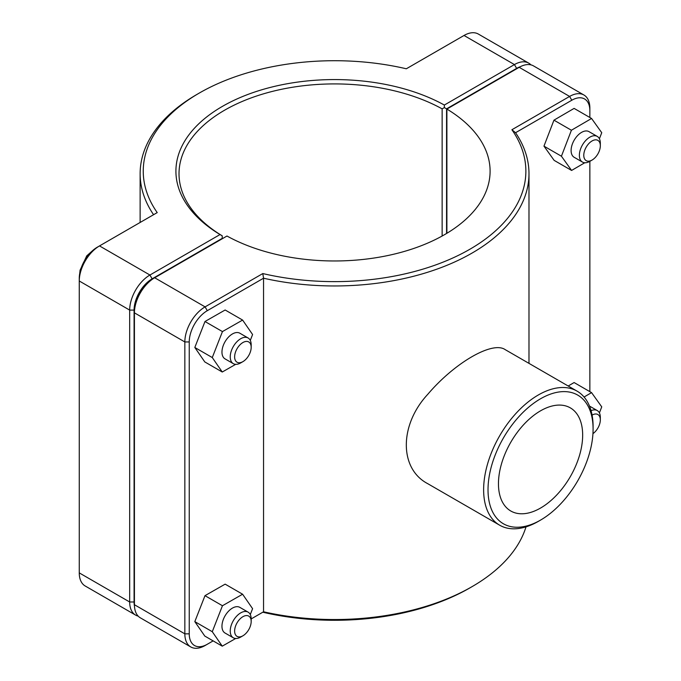 <?xml version="1.0" encoding="UTF-8"?>
<svg xmlns="http://www.w3.org/2000/svg" width="681" height="681" viewBox="0 0 681 681"><rect width="100%" height="100%" fill="white"/><g stroke="black" fill="none" stroke-linecap="round" stroke-linejoin="round"><path stroke-width="1.02" d="M526.004 526.864A194.425 112.246 180 0 1 472.035 586.656A194.425 112.246 180 0 1 263.547 611.785L251.178 618.927A14.812 8.555 -60 0 0 248.114 612.142L239.84 607.367A14.812 8.555 120 0 0 225.028 615.913A14.812 8.555 120 0 0 225.028 633.024L233.302 637.799A14.812 8.555 -60 0 1 233.302 620.697A14.812 8.555 -60 0 1 248.114 612.142M262.798 273.558L263.547 278.206A194.425 112.246 0 0 0 528.984 173.715A194.425 112.246 0 0 0 515.551 132.718L571.802 100.235A25.529 14.735 -60 0 1 589.857 110.654L589.857 108.117A28.636 16.531 120 0 0 583.923 95.008A28.636 16.531 120 0 0 569.605 96.43L511.899 129.739A191.31 110.45 180 0 1 469.839 249.272A191.31 110.45 180 0 1 262.798 273.558L205.092 306.876A28.636 16.531 120 0 0 184.84 341.947L184.84 633.841A28.636 16.531 120 0 0 190.774 646.95A28.636 16.531 120 0 0 205.092 645.528L207.296 644.26A25.529 14.735 -60 0 1 189.241 633.841L189.241 341.947A25.529 14.735 -60 0 1 207.296 310.681L263.547 278.206L263.547 611.785L262.798 612.219A191.31 110.45 0 0 0 469.839 587.933L472.035 586.656M593.091 429.098A74.297 42.894 -60 0 1 540.561 520.088A74.297 42.894 -60 0 1 488.022 489.758A74.297 42.894 -60 0 1 540.552 398.768A74.297 42.894 -60 0 1 593.091 429.098L593.091 426.561A77.404 44.691 120 0 0 577.054 391.124L505.174 349.625C492.584 340.755 454.721 362.615 427.77 394.316C399.168 425.063 399.168 468.792 427.779 483.697M242.904 361.645L240.708 362.913A14.812 8.555 -60 0 1 233.302 363.645A14.812 8.555 -60 0 1 233.302 346.544A14.812 8.555 -60 0 1 248.114 337.989A14.812 8.555 -60 0 1 251.178 344.773L251.178 347.31A11.705 6.759 120 0 0 242.904 342.534A11.705 6.759 120 0 0 234.63 356.87A11.705 6.759 120 0 0 242.904 361.645A11.705 6.759 120 0 0 251.178 347.31M248.114 337.989L239.84 333.213A14.812 8.555 120 0 0 225.028 341.768A14.812 8.555 120 0 0 225.028 358.87L233.302 363.645M235.703 364.335L222.261 372.013L204.802 361.934L194.817 347.472L204.99 321.509L225.147 309.991L242.606 320.07L252.591 334.524L250.293 340.398M204.99 321.509L222.449 331.587L242.606 320.07M194.817 347.472L212.276 357.551L222.449 331.587M222.261 372.013L212.276 357.551M600.327 145.734A11.705 6.759 -60 0 1 592.053 160.069A11.705 6.759 -60 0 1 583.779 155.285A11.705 6.759 -60 0 1 592.053 140.958A11.705 6.759 -60 0 1 600.327 145.734L600.327 143.189A14.812 8.555 120 0 0 597.263 136.413A14.812 8.555 120 0 0 585.847 140.38A14.812 8.555 120 0 0 579.378 155.285A14.812 8.555 120 0 0 582.451 162.069A14.812 8.555 120 0 0 589.857 161.337L589.857 391.643M582.451 162.069L574.177 157.294A14.812 8.555 -60 0 1 571.104 150.51A14.812 8.555 -60 0 1 577.573 135.604A14.812 8.555 -60 0 1 588.988 131.637L597.263 136.413M571.597 170.446L554.138 160.367L543.966 146.143L553.951 120.162L571.41 130.241L561.425 156.221L571.597 170.446L584.783 162.75M543.966 146.143L561.425 156.221M553.951 120.162L574.109 108.398L591.568 118.477L571.41 130.241M599.408 138.762L601.74 132.701L591.568 118.477M242.904 635.799A11.705 6.759 120 0 0 251.178 621.464A11.705 6.759 120 0 0 242.904 616.688A11.705 6.759 120 0 0 234.63 631.015A11.705 6.759 120 0 0 242.904 635.799L240.708 637.067A14.812 8.555 -60 0 1 233.302 637.799M251.178 621.464L251.178 618.927M235.703 638.489L222.261 646.158L204.802 636.08L194.817 621.625L204.99 595.662L225.147 584.145L242.606 594.224L252.591 608.678L250.293 614.551M204.99 595.662L222.449 605.741L242.606 594.224M194.817 621.625L212.276 631.704L222.449 605.741M222.261 646.158L212.276 631.704M592.087 415.087A11.705 6.759 -60 0 1 600.327 419.888L600.327 417.342A14.812 8.555 120 0 0 597.263 410.566A14.812 8.555 120 0 0 591.057 410.686M600.327 419.888A11.705 6.759 -60 0 1 592.947 433.644M568.184 386.008L574.109 382.552L591.568 392.631L584.06 397.006M599.408 412.916L601.74 406.855L591.568 392.631M134.455 606.03A25.529 14.735 -60 0 1 134.08 601.987L134.08 310.102A25.529 14.735 -60 0 1 152.127 278.835L222.202 238.376L222.219 235.839L220.031 234.553L149.931 275.022A28.636 16.531 120 0 0 129.679 310.102L129.679 601.987A28.636 16.531 120 0 0 135.613 615.105A28.636 16.531 120 0 0 138.183 616.126M135.613 615.105L85.193 585.992A28.636 16.531 -60 0 1 79.26 572.883L79.26 280.989A28.636 16.531 -60 0 1 99.511 245.918L157.217 212.6A191.31 110.45 180 0 1 199.278 93.067A191.31 110.45 180 0 1 406.319 68.781L464.025 35.472A28.636 16.531 -60 0 1 478.343 34.05L528.762 63.154A28.636 16.531 120 0 0 514.436 64.576L444.344 105.044A158.647 91.594 0 0 0 222.381 106.406A158.647 91.594 0 0 0 220.031 234.553M444.344 105.044L444.361 107.581L446.566 108.841L516.641 68.389A25.529 14.735 -60 0 1 520.327 66.695M222.202 238.376L222.227 235.822A155.54 89.798 180 0 1 179.018 173.715A155.54 89.798 180 0 1 273.49 91.126A155.54 89.798 180 0 1 442.139 108.858L444.361 107.581M530.933 64.874A28.636 16.531 120 0 0 528.762 63.154M442.139 108.858L442.139 236.026M446.566 233.481L446.566 108.841M199.278 93.067L197.081 94.344A194.425 112.246 0 0 0 140.133 173.715A194.425 112.246 0 0 0 153.565 214.702M152.127 278.835L149.931 275.022L99.511 245.918L97.315 247.186A25.529 14.735 120 0 0 79.26 278.452L79.26 280.989L129.679 310.102L134.08 310.102M207.296 310.681L205.092 306.876L154.681 277.763L152.476 279.04A25.529 14.735 120 0 0 134.429 310.298L134.429 312.843A28.636 16.531 -60 0 1 154.681 277.763L226.977 236.026A155.54 89.798 180 0 0 395.627 253.758A155.54 89.798 180 0 0 490.099 171.169A155.54 89.798 180 0 0 446.889 109.062L519.186 67.317A28.636 16.531 -60 0 1 533.504 65.895L583.923 95.008M190.774 646.95L140.354 617.846A28.636 16.531 -60 0 1 134.429 604.728L134.429 312.843L184.84 341.947L189.241 341.947M446.889 233.285L446.889 109.062M511.899 129.739L515.551 132.718M213.136 640.889L205.092 645.528M589.857 110.654L589.857 117.49M498.458 483.74A59.545 34.373 -60 0 1 524.447 423.82A59.545 34.373 -60 0 1 570.329 407.868A59.545 34.373 -60 0 1 570.329 476.623A59.545 34.373 -60 0 1 510.784 510.997A59.545 34.373 -60 0 1 498.458 483.74M577.054 391.124A77.404 44.691 120 0 0 499.658 435.814A77.404 44.691 120 0 0 499.658 525.196A77.404 44.691 120 0 0 538.356 521.365L540.561 520.088M134.08 601.987L129.679 601.987L79.26 572.883M464.025 35.472L514.436 64.576L516.641 68.389M97.315 247.186L99.511 245.918L97.315 247.186M519.186 67.317L569.605 96.43L571.802 100.235M189.241 633.841L184.84 633.841L134.429 604.728M528.984 363.373L528.984 173.715M79.728 273.481L80.077 270.187L86.751 255.852L93.237 250.072M592.053 160.069L589.857 161.337M589.474 406.072L597.263 410.566M140.133 222.466L140.133 173.715M427.77 483.697L499.658 525.196"/></g></svg>

